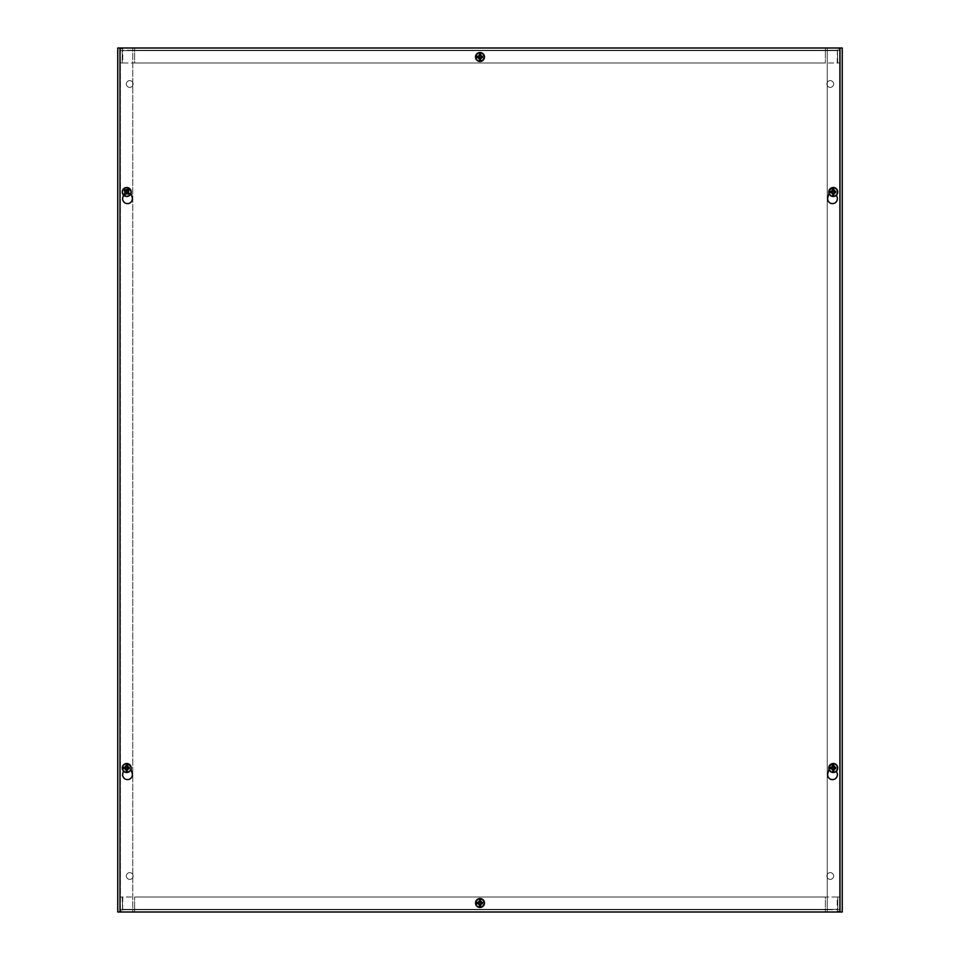 <?xml version="1.0" encoding="UTF-8"?>
<svg xmlns="http://www.w3.org/2000/svg" width="960" height="960" viewBox="0 0 960 960"><rect width="100%" height="100%" fill="white"/><g stroke="black" fill="none" stroke-linecap="round" stroke-linejoin="round"><path stroke-width="0.72" stroke-dasharray="4.8 3.6" d="M133.128 876A3.372 3.372 0 0 0 128.064 873.072A3.372 3.372 0 0 0 128.064 878.928A3.372 3.372 0 0 0 133.128 876A3.372 3.372 0 0 1 128.064 878.928A3.372 3.372 0 0 1 128.064 873.072A3.372 3.372 0 0 1 133.128 876M133.128 84A3.372 3.372 0 0 0 128.064 81.072A3.372 3.372 0 0 0 128.064 86.928A3.372 3.372 0 0 0 133.128 84A3.372 3.372 0 0 1 128.064 86.928A3.372 3.372 0 0 1 128.064 81.072A3.372 3.372 0 0 1 133.128 84M826.872 876A3.372 3.372 0 0 0 831.936 878.928A3.372 3.372 0 0 0 831.936 873.072A3.372 3.372 0 0 0 826.872 876A3.372 3.372 0 0 1 831.936 873.072A3.372 3.372 0 0 1 831.936 878.928A3.372 3.372 0 0 1 826.872 876M826.872 84A3.372 3.372 0 0 0 831.936 86.928A3.372 3.372 0 0 0 831.936 81.072A3.372 3.372 0 0 0 826.872 84A3.372 3.372 0 0 1 831.936 81.072A3.372 3.372 0 0 1 831.936 86.928A3.372 3.372 0 0 1 826.872 84M831.204 768A2.052 2.052 0 0 1 834.276 766.224A2.052 2.052 0 0 1 834.276 769.776A2.052 2.052 0 0 1 831.204 768A2.052 2.052 0 0 0 834.276 769.776A2.052 2.052 0 0 0 834.276 766.224A2.052 2.052 0 0 0 831.192 768M128.796 768A2.052 2.052 0 0 1 125.724 769.776A2.052 2.052 0 0 1 125.724 766.224A2.052 2.052 0 0 1 128.796 768A2.052 2.052 0 0 0 125.724 766.224A2.052 2.052 0 0 0 125.724 769.776A2.052 2.052 0 0 0 128.796 768M831.204 192A2.052 2.052 0 0 1 834.276 190.224A2.052 2.052 0 0 1 834.276 193.776A2.052 2.052 0 0 1 831.204 192A2.052 2.052 0 0 0 834.276 193.776A2.052 2.052 0 0 0 834.276 190.224A2.052 2.052 0 0 0 831.192 192M128.796 192A2.052 2.052 0 0 1 125.724 193.776A2.052 2.052 0 0 1 125.724 190.224A2.052 2.052 0 0 1 128.796 192A2.052 2.052 0 0 0 125.724 190.224A2.052 2.052 0 0 0 125.724 193.776A2.052 2.052 0 0 0 128.796 192M842.256 912L840 912L842.244 912L842.244 48L827.256 48L827.256 912L839.628 912L827.256 912L827.256 48L840 48L120 48L120 912L117.744 912L120 912L120 48L117.744 48L132.744 48L117.744 48L117.744 912L840 912L840 48L842.256 48M842.244 48L839.628 48L840 912L120.372 912L132.744 912L132.744 48L132.744 912L120.372 912L842.244 912M839.628 48L120.372 48L839.628 48L839.628 912L839.628 48M482.052 57A2.052 2.052 0 0 0 478.968 55.224A2.052 2.052 0 0 0 478.968 58.776A2.052 2.052 0 0 0 482.052 57A2.052 2.052 0 0 1 478.968 58.776A2.052 2.052 0 0 1 478.968 55.224A2.052 2.052 0 0 1 482.052 57M825.372 48L825.372 50.628L825.384 48L825.384 50.256L134.628 50.256L134.628 48L837.372 48L122.628 48L122.784 63L837.216 63L837.372 48L840 50.628A2.628 2.628 0 0 0 837.372 48L837.744 63L837.372 50.256L837.216 63L122.784 63L122.784 50.628L837.216 50.628L122.784 50.628L134.616 50.256L134.628 48L122.628 48A2.628 2.628 0 0 0 120 50.628L122.628 48L122.628 50.256L837.372 50.256L825.384 50.256L825.384 48L825.372 50.256M134.628 50.256L825.372 50.628L134.628 50.628L134.628 63L825.372 63L825.372 50.628L825.372 63L134.628 63L134.616 48M837.744 63L840 63L840 50.628L840 63L837.744 63M837.744 50.628L840 50.628M122.244 63L122.244 50.628L122.244 63L120 63L120 50.628L120 63L122.244 63M122.244 50.628L120 50.628M477.948 903A2.052 2.052 0 0 0 481.02 904.776A2.052 2.052 0 0 0 481.02 901.224A2.052 2.052 0 0 0 477.948 903A2.052 2.052 0 0 1 481.02 901.224A2.052 2.052 0 0 1 481.02 904.776A2.052 2.052 0 0 1 477.948 903M134.628 912L134.628 909.372L134.616 912L134.616 909.744L825.372 909.744L825.372 912L122.628 912L837.372 912L837.216 897L122.784 897L122.628 912L120 909.372A2.628 2.628 0 0 0 122.628 912L122.244 897L122.628 909.744L122.784 897L837.216 897L837.216 909.372L122.784 909.372L837.216 909.372L825.384 909.744L825.372 912L837.372 912A2.628 2.628 0 0 0 840 909.372L837.372 912L837.372 909.744L122.628 909.744L134.616 909.744L134.616 912L134.628 909.744M825.372 909.744L134.628 909.372L825.372 909.372L825.372 897L134.628 897L134.628 909.372L134.628 897L825.372 897L825.384 912M122.244 897L120 897L120 909.372L120 897L122.244 897M122.244 909.372L120 909.372M837.744 897L837.744 909.372L837.744 897L840 897L840 909.372L840 897L837.744 897M837.744 909.372L840 909.372M483.744 57A3.744 3.744 0 0 0 478.128 53.76A3.744 3.744 0 0 0 478.128 60.24A3.744 3.744 0 0 0 483.744 57A3.744 3.744 0 0 1 478.128 60.24A3.744 3.744 0 0 1 478.128 53.76A3.744 3.744 0 0 1 483.744 57M483.744 903A3.744 3.744 0 0 0 478.128 899.76A3.744 3.744 0 0 0 478.128 906.24A3.744 3.744 0 0 0 483.744 903A3.744 3.744 0 0 1 478.128 906.24A3.744 3.744 0 0 1 478.128 899.76A3.744 3.744 0 0 1 483.744 903M828.984 769.356L827.82 773.388A4.872 4.872 0 0 0 832.5 779.616A4.872 4.872 0 0 0 837.18 773.388L836.508 771.072M829.62 767.172A3 3 0 0 1 835.38 767.172A3 3 0 0 0 829.62 767.172M123.492 771.072L122.82 773.388A4.872 4.872 0 0 0 127.5 779.616A4.872 4.872 0 0 0 132.18 773.388L131.016 769.356M124.62 767.172A3 3 0 0 1 130.38 767.172A3 3 0 0 0 124.62 767.172M828.984 193.356L827.82 197.388A4.872 4.872 0 0 0 832.5 203.616A4.872 4.872 0 0 0 837.18 197.388L836.508 195.072M829.62 191.172A3 3 0 0 1 835.38 191.172A3 3 0 0 0 829.62 191.172M123.492 195.072L122.82 197.388A4.872 4.872 0 0 0 127.5 203.616A4.872 4.872 0 0 0 132.18 197.388L131.016 193.356M124.62 191.172A3 3 0 0 1 130.38 191.172A3 3 0 0 0 124.62 191.172M120 48L120 912M840 912L840 48M128.256 190.284A2.28 2.28 0 0 1 127.488 194.16A2.28 2.28 0 0 1 124.512 191.556A2.28 2.28 0 0 1 128.256 190.284A2.28 2.28 0 0 1 127.488 194.16A2.28 2.28 0 0 1 124.512 191.556A2.28 2.28 0 0 1 128.256 190.284M128.004 190.572A1.896 1.896 0 0 0 124.896 191.628A1.896 1.896 0 0 0 127.356 193.8A1.896 1.896 0 0 0 128.004 190.572M833.256 189.72A2.28 2.28 0 0 1 835.224 193.14A2.28 2.28 0 0 1 831.276 193.14A2.28 2.28 0 0 1 833.256 189.72A2.28 2.28 0 0 1 835.224 193.14A2.28 2.28 0 0 1 831.276 193.14A2.28 2.28 0 0 1 833.256 189.72M833.256 190.104A1.896 1.896 0 0 0 831.612 192.948A1.896 1.896 0 0 0 834.888 192.948A1.896 1.896 0 0 0 833.256 190.104M126.744 765.72A2.28 2.28 0 0 1 128.724 769.14A2.28 2.28 0 0 1 124.776 769.14A2.28 2.28 0 0 1 126.744 765.72A2.28 2.28 0 0 1 128.724 769.14A2.28 2.28 0 0 1 124.776 769.14A2.28 2.28 0 0 1 126.744 765.72M126.744 766.104A1.896 1.896 0 0 0 125.112 768.948A1.896 1.896 0 0 0 128.388 768.948A1.896 1.896 0 0 0 126.744 766.104M833.256 765.72A2.28 2.28 0 0 1 835.224 769.14A2.28 2.28 0 0 1 831.276 769.14A2.28 2.28 0 0 1 833.256 765.72A2.28 2.28 0 0 1 835.224 769.14A2.28 2.28 0 0 1 831.276 769.14A2.28 2.28 0 0 1 833.256 765.72M833.256 766.104A1.896 1.896 0 0 0 831.612 768.948A1.896 1.896 0 0 0 834.888 768.948A1.896 1.896 0 0 0 833.256 766.104M480 54.72A2.28 2.28 0 0 1 481.98 58.14A2.28 2.28 0 0 1 478.02 58.14A2.28 2.28 0 0 1 480 54.72A2.28 2.28 0 0 1 481.98 58.14A2.28 2.28 0 0 1 478.02 58.14A2.28 2.28 0 0 1 480 54.72M480 55.104A1.896 1.896 0 0 0 478.356 57.948A1.896 1.896 0 0 0 481.644 57.948A1.896 1.896 0 0 0 480 55.104M480 900.72A2.28 2.28 0 0 1 481.98 904.14A2.28 2.28 0 0 1 478.02 904.14A2.28 2.28 0 0 1 480 900.72A2.28 2.28 0 0 1 481.98 904.14A2.28 2.28 0 0 1 478.02 904.14A2.28 2.28 0 0 1 480 900.72M480 901.104A1.896 1.896 0 0 0 478.356 903.948A1.896 1.896 0 0 0 481.644 903.948A1.896 1.896 0 0 0 480 901.104M120.372 48L120.372 912L120.372 48"/><path stroke-width="1.44" d="M117.744 48L842.256 48L842.256 912L117.744 912L117.744 48M836.508 771.072L837.18 773.388A4.872 4.872 0 0 1 832.5 779.616A4.872 4.872 0 0 1 827.82 773.388L828.984 769.356M131.016 769.356L132.18 773.388A4.872 4.872 0 0 1 127.5 779.616A4.872 4.872 0 0 1 122.82 773.388L123.492 771.072M836.508 195.072L837.18 197.388A4.872 4.872 0 0 1 832.5 203.616A4.872 4.872 0 0 1 827.82 197.388L828.984 193.356M131.016 193.356L132.18 197.388A4.872 4.872 0 0 1 127.5 203.616A4.872 4.872 0 0 1 122.82 197.388L123.492 195.072M120 912L120 48M840 48L840 912M125.4 191.22A1.56 1.56 0 0 1 125.796 190.764L125.64 190.56A1.812 1.812 0 0 0 125.184 191.088L126.012 192.48L124.536 193.728A2.808 2.808 0 0 0 125.328 194.424A11.628 1.008 -50.6 0 0 126.564 192.96L127.068 192.924A11.628 1.008 43 0 0 128.364 194.1L127.86 193.44A1.812 1.812 0 0 0 128.316 192.912L128.1 192.78A1.56 1.56 0 0 1 127.704 193.236L128.304 194.028M124.536 190.728L124.416 190.668A11.628 1.008 39.4 0 0 125.796 191.808L125.832 192.312A11.628 1.008 133 0 0 124.536 193.728M128.1 192.78L127.98 191.04A1.56 1.56 0 0 0 127.536 190.656L128.172 189.576A11.628 1.008 129.4 0 0 126.936 191.04L126.432 191.076A11.628 1.008 -137 0 0 125.136 189.9L125.196 189.972M123.96 188.772L125.04 189.768L123.96 188.772A4.272 4.272 0 0 1 130.308 194.352L130.392 194.412A4.368 4.368 0 0 1 129.612 195.3L129.54 195.228A4.272 4.272 0 0 1 123.192 189.648M123.108 189.588A4.368 4.368 0 0 1 123.888 188.7M130.392 194.412L129.084 193.332A11.628 1.008 -140.6 0 0 127.704 192.192L127.668 191.688A11.628 1.008 -47 0 0 128.964 190.272L127.98 191.04M128.964 193.272L130.308 194.352M129.696 188.628A4.476 4.476 0 0 1 128.196 196.236A4.476 4.476 0 0 1 122.364 191.136A4.476 4.476 0 0 1 129.696 188.628M125.328 194.424L126.372 192.804L127.704 193.236M127.536 190.656L125.796 190.764M831.72 192.3A1.56 1.56 0 0 1 831.72 191.7L831.468 191.652A1.812 1.812 0 0 0 831.468 192.348L833.004 192.852L832.728 194.76A2.808 2.808 0 0 0 833.772 194.76A11.628 1.008 -91.8 0 0 833.736 192.84L834.096 192.492A11.628 1.008 1.8 0 0 835.848 192.516L835.032 192.348A1.812 1.812 0 0 0 835.032 191.652L834.78 191.7A1.56 1.56 0 0 1 834.78 192.3L835.752 192.504M830.748 192.504L830.676 192.516A11.628 1.008 -1.8 0 0 832.404 192.492L832.764 192.84A11.628 1.008 91.8 0 0 832.728 194.76M830.616 192.528L828.924 192.576L830.616 192.528M831.468 191.652L830.748 191.496L831.468 191.652M834.78 191.7L833.544 190.476A1.56 1.56 0 0 0 832.956 190.476L832.728 189.24A11.628 1.008 88.2 0 0 832.764 191.16L832.404 191.508A11.628 1.008 -178.2 0 0 830.652 191.484L830.748 191.496M829.02 191.4L830.496 191.448L829.02 191.4A4.272 4.272 0 0 1 837.48 191.424L837.576 191.424A4.368 4.368 0 0 1 837.576 192.6L837.48 192.6A4.272 4.272 0 0 1 829.02 192.576M828.924 192.576A4.368 4.368 0 0 1 828.924 191.4M835.752 191.496L835.824 191.484A11.628 1.008 178.2 0 0 834.096 191.508L833.736 191.16A11.628 1.008 -88.2 0 0 833.772 189.24L833.544 190.476M833.256 187.524A4.476 4.476 0 0 1 837.132 194.244A4.476 4.476 0 0 1 829.368 194.244A4.476 4.476 0 0 1 833.256 187.524M833.772 194.76L833.496 192.852L834.78 192.3M832.956 190.476L831.72 191.7M125.22 768.3A1.56 1.56 0 0 1 125.22 767.7L124.968 767.652A1.812 1.812 0 0 0 124.968 768.348L126.504 768.852L126.228 770.76A2.808 2.808 0 0 0 127.272 770.76A11.628 1.008 -91.8 0 0 127.236 768.84L127.596 768.492A11.628 1.008 1.8 0 0 129.348 768.516L128.532 768.348A1.812 1.812 0 0 0 128.532 767.652L128.28 767.7A1.56 1.56 0 0 1 128.28 768.3L129.252 768.504M124.248 768.504L124.176 768.516A11.628 1.008 -1.8 0 0 125.904 768.492L126.264 768.84A11.628 1.008 91.8 0 0 126.228 770.76M124.116 768.528L122.424 768.576L124.116 768.528M124.968 767.652L124.248 767.496L124.968 767.652M128.28 767.7L127.044 766.476A1.56 1.56 0 0 0 126.456 766.476L126.228 765.24A11.628 1.008 88.2 0 0 126.264 767.16L125.904 767.508A11.628 1.008 -178.2 0 0 124.152 767.484L124.248 767.496M122.52 767.4L123.996 767.448L122.52 767.4A4.272 4.272 0 0 1 130.98 767.424L131.076 767.424A4.368 4.368 0 0 1 131.076 768.6L130.98 768.6A4.272 4.272 0 0 1 122.52 768.576M122.424 768.576A4.368 4.368 0 0 1 122.424 767.4M129.252 767.496L129.324 767.484A11.628 1.008 178.2 0 0 127.596 767.508L127.236 767.16A11.628 1.008 -88.2 0 0 127.272 765.24L127.044 766.476M126.744 763.524A4.476 4.476 0 0 1 130.632 770.232A4.476 4.476 0 0 1 122.868 770.232A4.476 4.476 0 0 1 126.744 763.524M127.272 770.76L126.996 768.852L128.28 768.3M126.456 766.476L125.22 767.7M831.72 768.3A1.56 1.56 0 0 1 831.72 767.7L831.468 767.652A1.812 1.812 0 0 0 831.468 768.348L833.004 768.852L832.728 770.76A2.808 2.808 0 0 0 833.772 770.76A11.628 1.008 -91.8 0 0 833.736 768.84L834.096 768.492A11.628 1.008 1.8 0 0 835.848 768.516L835.032 768.348A1.812 1.812 0 0 0 835.032 767.652L834.78 767.7A1.56 1.56 0 0 1 834.78 768.3L835.752 768.504M830.748 768.504L830.676 768.516A11.628 1.008 -1.8 0 0 832.404 768.492L832.764 768.84A11.628 1.008 91.8 0 0 832.728 770.76M830.616 768.528L828.924 768.576L830.616 768.528M831.468 767.652L830.748 767.496L831.468 767.652M834.78 767.7L833.544 766.476A1.56 1.56 0 0 0 832.956 766.476L832.728 765.24A11.628 1.008 88.2 0 0 832.764 767.16L832.404 767.508A11.628 1.008 -178.2 0 0 830.652 767.484L830.748 767.496M829.02 767.4L830.496 767.448L829.02 767.4A4.272 4.272 0 0 1 837.48 767.424L837.576 767.424A4.368 4.368 0 0 1 837.576 768.6L837.48 768.6A4.272 4.272 0 0 1 829.02 768.576M828.924 768.576A4.368 4.368 0 0 1 828.924 767.4M835.752 767.496L835.824 767.484A11.628 1.008 178.2 0 0 834.096 767.508L833.736 767.16A11.628 1.008 -88.2 0 0 833.772 765.24L833.544 766.476M833.256 763.524A4.476 4.476 0 0 1 837.132 770.232A4.476 4.476 0 0 1 829.368 770.232A4.476 4.476 0 0 1 833.256 763.524M833.772 770.76L833.496 768.852L834.78 768.3M832.956 766.476L831.72 767.7M478.476 57.3A1.56 1.56 0 0 1 478.476 56.7L478.224 56.652A1.812 1.812 0 0 0 478.224 57.348L479.76 57.852L479.472 59.76A2.808 2.808 0 0 0 480.528 59.76A11.628 1.008 -91.8 0 0 480.492 57.84L480.84 57.492A11.628 1.008 1.8 0 0 482.592 57.516L481.776 57.348A1.812 1.812 0 0 0 481.776 56.652L481.524 56.7A1.56 1.56 0 0 1 481.524 57.3L482.508 57.504M477.492 57.504L477.42 57.516A11.628 1.008 -1.8 0 0 479.16 57.492L479.508 57.84A11.628 1.008 91.8 0 0 479.472 59.76M477.36 57.528L475.668 57.576L477.36 57.528M478.224 56.652L477.492 56.496L478.224 56.652M481.524 56.7L480.3 55.476A1.56 1.56 0 0 0 479.7 55.476L479.472 54.24A11.628 1.008 88.2 0 0 479.508 56.16L479.16 56.508A11.628 1.008 -178.2 0 0 477.408 56.484L477.48 56.496M475.776 56.4L477.24 56.448L475.776 56.4A4.272 4.272 0 0 1 484.224 56.424L484.332 56.424A4.368 4.368 0 0 1 484.32 57.6L484.224 57.6A4.272 4.272 0 0 1 475.776 57.576M475.668 57.576A4.368 4.368 0 0 1 475.68 56.4M482.508 56.496L482.58 56.484A11.628 1.008 178.2 0 0 480.84 56.508L480.492 56.16A11.628 1.008 -88.2 0 0 480.528 54.24L480.3 55.476M480 52.524A4.476 4.476 0 0 1 483.876 59.244A4.476 4.476 0 0 1 476.124 59.244A4.476 4.476 0 0 1 480 52.524M480.528 59.76L480.24 57.852L481.524 57.3M480.3 58.524A1.56 1.56 0 0 1 479.7 58.524M479.7 55.476L478.476 56.7M478.476 903.3A1.56 1.56 0 0 1 478.476 902.7L478.224 902.652A1.812 1.812 0 0 0 478.224 903.348L479.76 903.852L479.472 905.76A2.808 2.808 0 0 0 480.528 905.76A11.628 1.008 -91.8 0 0 480.492 903.84L480.84 903.492A11.628 1.008 1.8 0 0 482.592 903.516L481.776 903.348A1.812 1.812 0 0 0 481.776 902.652L481.524 902.7A1.56 1.56 0 0 1 481.524 903.3L482.508 903.504M477.492 903.504L477.42 903.516A11.628 1.008 -1.8 0 0 479.16 903.492L479.508 903.84A11.628 1.008 91.8 0 0 479.472 905.76M477.36 903.528L475.668 903.576L477.36 903.528M478.224 902.652L477.492 902.496L478.224 902.652M481.524 902.7L480.3 901.476A1.56 1.56 0 0 0 479.7 901.476L479.472 900.24A11.628 1.008 88.2 0 0 479.508 902.16L479.16 902.508A11.628 1.008 -178.2 0 0 477.408 902.484L477.48 902.496M475.776 902.4L477.24 902.448L475.776 902.4A4.272 4.272 0 0 1 484.224 902.424L484.332 902.424A4.368 4.368 0 0 1 484.32 903.6L484.224 903.6A4.272 4.272 0 0 1 475.776 903.576M475.668 903.576A4.368 4.368 0 0 1 475.68 902.4M482.508 902.496L482.58 902.484A11.628 1.008 178.2 0 0 480.84 902.508L480.492 902.16A11.628 1.008 -88.2 0 0 480.528 900.24L480.3 901.476M480 898.524A4.476 4.476 0 0 1 483.876 905.232A4.476 4.476 0 0 1 476.124 905.232A4.476 4.476 0 0 1 480 898.524M480.528 905.76L480.24 903.852L481.524 903.3M480.3 904.524A1.56 1.56 0 0 1 479.7 904.524M479.7 901.476L478.476 902.7M128.964 190.272A2.808 2.808 0 0 0 128.172 189.576M128.016 189.78A2.556 2.556 0 0 1 128.784 190.452M125.484 194.22A2.556 2.556 0 0 1 124.716 193.548M833.772 189.24A2.808 2.808 0 0 0 832.728 189.24M832.74 189.492A2.556 2.556 0 0 1 833.76 189.492M833.76 194.508A2.556 2.556 0 0 1 832.74 194.508M127.272 765.24A2.808 2.808 0 0 0 126.228 765.24M126.24 765.492A2.556 2.556 0 0 1 127.26 765.492M127.26 770.508A2.556 2.556 0 0 1 126.24 770.508M833.772 765.24A2.808 2.808 0 0 0 832.728 765.24M832.74 765.492A2.556 2.556 0 0 1 833.76 765.492M833.76 770.508A2.556 2.556 0 0 1 832.74 770.508M480.528 54.24A2.808 2.808 0 0 0 479.472 54.24M479.496 54.492A2.556 2.556 0 0 1 480.504 54.492M480.504 59.508A2.556 2.556 0 0 1 479.496 59.508M480.528 900.24A2.808 2.808 0 0 0 479.472 900.24M479.496 900.492A2.556 2.556 0 0 1 480.504 900.492M480.504 905.508A2.556 2.556 0 0 1 479.496 905.508"/></g></svg>
